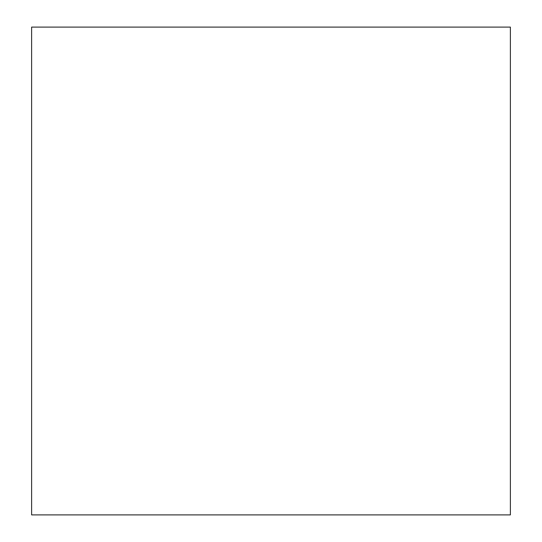 <?xml version="1.0" encoding="UTF-8"?>
<svg xmlns="http://www.w3.org/2000/svg" width="542" height="542" viewBox="0 0 542 542"><rect width="100%" height="100%" fill="white"/><g stroke="black" fill="none" stroke-linecap="round" stroke-linejoin="round"><path stroke-width="0.81" d="M510.381 514.9L510.381 27.1L31.619 27.1L31.619 514.9L510.381 514.9"/></g></svg>
